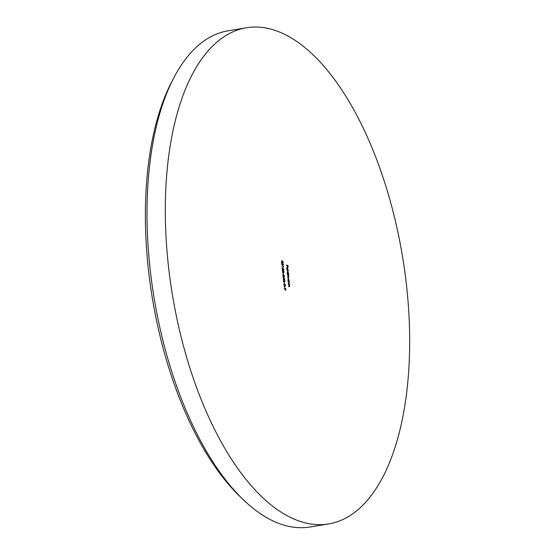 <?xml version="1.0" encoding="UTF-8"?>
<svg xmlns="http://www.w3.org/2000/svg" width="555" height="555" viewBox="0 0 555 555"><rect width="100%" height="100%" fill="white"/><g stroke="black" fill="none" stroke-linecap="round" stroke-linejoin="round"><path stroke-width="0.83" d="M243.811 500.215L240.572 497.127A247.273 114.705 -99.4 0 1 147.977 265.443A247.273 114.705 -99.4 0 1 171.939 81.412L174.02 77.45A251.471 116.647 80.6 0 0 149.649 264.596A251.471 116.647 80.6 0 0 243.811 500.215A251.471 116.647 80.6 0 0 310.134 526.993L328.449 523.969A251.471 116.647 -99.4 0 1 167.964 261.578A251.471 116.647 -99.4 0 1 246.531 27.75A251.471 116.647 -99.4 0 1 407.016 290.14A251.471 116.647 -99.4 0 1 328.449 523.969M283.425 277.285L284.868 279.29L283.778 279.158L283.813 279.54L283.251 279.096L283.425 277.285M283.175 273.261L283.466 274.545L283.175 273.261M283.182 270.223L283.716 269.501L283.244 268.398L283.882 269.536L283.508 270.472L282.37 268.863L282.363 270.375L282.134 268.141L283.508 270.174L283.14 270.236M281.995 265.124L282.509 264.111L283.015 264.999L282.849 263.361L283.355 264.388L283.043 265.297L282.682 264.874L282.322 265.373L281.69 264.18L282.051 263.139L282.315 265.075L281.954 265.137M282.315 264.936L282.322 265.373M282.759 265.04L283.196 264.367M286.921 270.236L288.572 270.722L286.921 270.236M287.337 274.323L288.489 274.461L288.794 277.229L288.322 277.979L287.67 277.604L288.642 277.16L287.504 275.967L288.475 275.516L287.337 274.323M287.677 277.715L288.642 277.16M287.511 276.071L288.475 275.516M288.364 284.472L289.523 284.611L289.668 285.825L289.169 286.651L288.551 286.29L289.356 286.345L289.516 285.756L288.364 284.472M288.558 286.394L289.356 286.345M289.141 280.865L288.017 281.017L288.336 278.561L289.065 279.893L288.794 281.114M283.758 284.111L285.339 284.299L285.124 286.318L284.576 285.097L283.973 286.22L284.521 284.493L283.758 284.111M285.291 285.728L285.124 286.318M284.195 288.413L285.776 288.6L285.936 290.203L285.645 288.871L285.159 288.815L285.131 290.105L284.993 288.794L284.195 288.413M286.408 265.221L287.99 265.408L288.156 267.01L287.858 265.685L287.372 265.623L287.344 266.913L287.212 265.609L286.408 265.221M284.535 286.657L284.826 287.941L284.535 286.657M284.104 282.363L284.389 283.647L284.104 282.363M288.087 281.697L289.238 281.829L289.384 283.043L288.891 283.869L288.267 283.508L289.072 283.57L289.238 282.974L288.087 281.697M288.281 283.612L289.072 283.57M283.022 261.467L283.154 262.813L282.446 261.447L282.106 262.813L281.434 261.599L281.774 260.649L281.593 261.634L282.134 262.515L281.774 262.577L282.197 261.03L282.655 261.558M288.857 273.546L287.268 273.65L287.594 271.187L288.316 272.519L288.17 273.462L288.857 273.546L288.51 273.795M287.192 267.6L287.15 269.598L286.72 268.447L287.192 267.309L287.913 268.599L287.414 269.751L287.081 267.621M283.348 266.289L283.591 267.108L282.009 266.92L283.404 266.795L283.348 266.289M282.467 271.763L283.182 270.764L284.125 271.964L283.411 272.998L282.467 271.763M282.925 270.764L283.39 271.097M283.848 276.792L284.382 276.071L283.91 274.975L284.548 276.106L284.181 277.042L283.036 275.44L283.029 276.952L282.807 274.718L284.181 276.751L283.813 276.806M283.39 280.865L284.104 279.866L285.048 281.066L284.333 282.1L283.39 280.865M283.848 279.866L284.313 280.199M246.531 27.75L228.216 30.775A251.471 116.647 80.6 0 0 174.02 77.45M286.422 265.325L287.99 265.408M284.209 288.517L285.776 288.6M283.772 284.216L285.339 284.299M285.097 285.763L284.764 286.373M284.819 286.068L285.27 285.194L285.208 284.576L284.68 284.514L285.131 286.019L284.764 286.082M287.872 279.789L288.558 280.795L288.919 279.88L288.309 278.86M288.371 278.86L288.01 279.769M288.094 281.801L289.238 281.829M289.016 283.106L288.524 283.931M288.378 284.583L289.523 284.611M289.301 285.887L288.801 286.713M282.148 261.898L281.739 262.869M282.273 261.322L282.655 261.523M287.344 274.427L288.489 274.461M288.26 275.648L288.059 276.376M288.427 277.292L287.962 278.034M287.927 277.743L288.281 277.223L287.927 277.743M287.726 276.092L288.114 275.578L287.726 276.092M287.275 273.4L288.17 273.462M287.802 273.525L288.489 273.608M287.122 272.422L287.809 273.421L288.17 272.505L287.559 271.485M287.622 271.485L287.261 272.394M286.928 270.341L288.545 270.431M286.824 267.371L287.24 267.697L286.824 267.371M287.421 269.598L287.046 269.813M287.337 267.649L287.525 269.473L287.774 268.599L287.199 267.676M282.988 264.444L282.675 265.359M281.732 263.486L282.079 263.431M281.995 266.733L283.404 266.795M283.515 269.598L283.147 270.535M283.099 270.236L283.348 269.563M283.758 272.026L283.043 273.06M282.606 272.595L283.376 272.706M283.015 272.762L283.966 271.957L283.216 271.062L282.606 271.118M282.731 272.574L283.223 272.762M282.467 271.818L282.974 272.533M283.216 271.062L282.627 271.797M284.181 276.168L283.813 277.105M283.772 276.806L284.014 276.133M283.23 278.908L283.584 278.846M283.376 278.881L284.431 278.95L283.647 277.888L283.744 278.867L284.431 278.95M283.383 278.929L283.744 278.867M284.687 281.128L283.966 282.162M283.529 281.69L284.146 281.864M283.938 281.864L284.888 281.052L284.139 280.164L283.536 280.219M283.654 281.669L284.306 281.801M283.397 280.92L283.896 281.635M284.139 280.164L283.55 280.892M289.037 283.577L288.669 283.64M289.322 286.359L288.954 286.422M288.468 277.687L288.1 277.743M288.295 276.036L287.927 276.099M287.878 273.421L287.511 273.483M283.043 264.999L282.675 265.061"/></g></svg>
